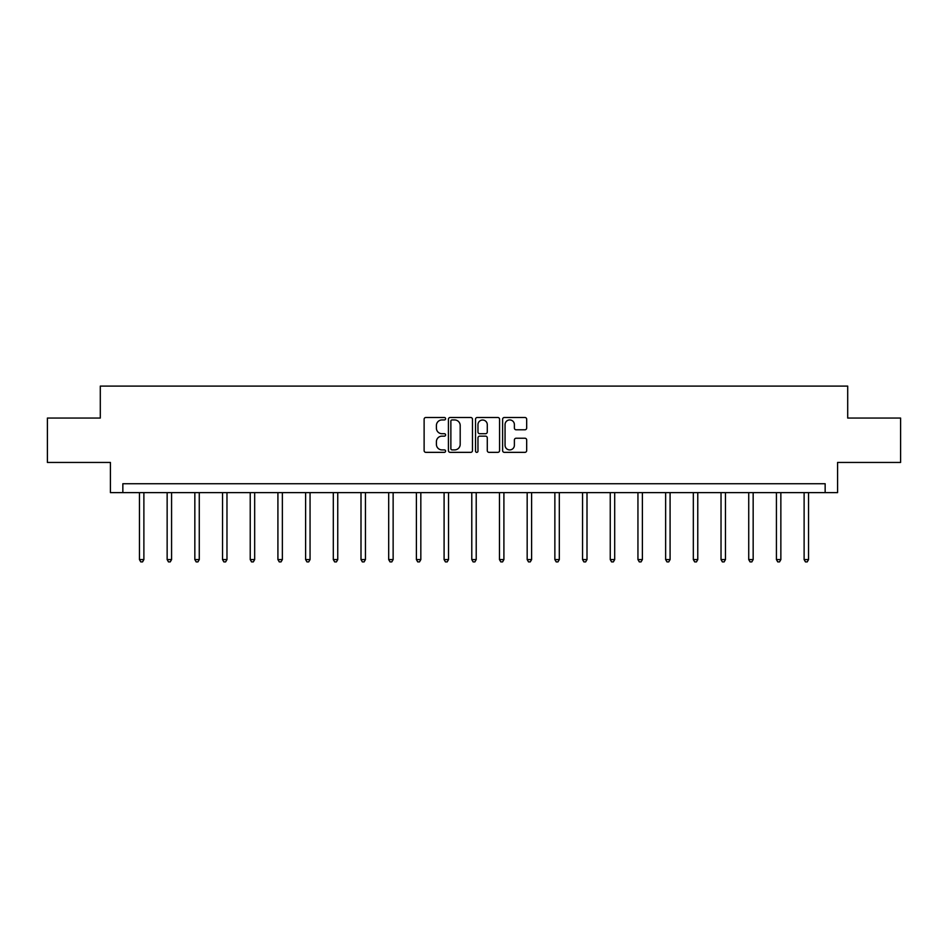 <?xml version="1.0" encoding="UTF-8"?>
<svg xmlns="http://www.w3.org/2000/svg" width="948" height="948" viewBox="0 0 948 948"><rect width="100%" height="100%" fill="white"/><g stroke="black" fill="none" stroke-linecap="round" stroke-linejoin="round"><path stroke-width="1.42" d="M445.596 418.72A1.221 1.221 0 0 0 444.375 417.499L425.865 417.499A1.742 1.742 0 0 0 424.123 419.241L424.123 450.608A1.742 1.742 0 0 0 425.865 452.35L444.375 452.35A1.221 1.221 0 0 0 445.596 451.13A1.221 1.221 0 0 0 444.375 449.909L441.981 449.909A5.581 5.581 0 0 1 436.4 444.339L436.4 441.721A5.581 5.581 0 0 1 441.981 436.151L444.375 436.151A1.221 1.221 0 0 0 445.596 434.931A1.221 1.221 0 0 0 444.375 433.71L441.981 433.71A5.581 5.581 0 0 1 436.4 428.129L436.4 425.522A5.581 5.581 0 0 1 441.981 419.94L444.375 419.94A1.221 1.221 0 0 0 445.596 418.72M524.931 429.788A1.742 1.742 0 0 0 526.673 428.046L526.673 419.241A1.742 1.742 0 0 0 524.931 417.499L504.36 417.499A1.742 1.742 0 0 0 502.618 419.241L502.618 450.608A1.742 1.742 0 0 0 504.36 452.35L524.931 452.35A1.742 1.742 0 0 0 526.673 450.608L526.673 439.979A1.742 1.742 0 0 0 524.931 438.237L516.127 438.237A1.742 1.742 0 0 0 514.385 439.979L514.385 445.252A4.657 4.657 0 0 1 509.728 449.909A4.657 4.657 0 0 1 505.059 445.252L505.059 424.597A4.657 4.657 0 0 1 509.728 419.94A4.657 4.657 0 0 1 514.385 424.597L514.385 428.046A1.742 1.742 0 0 0 516.127 429.788L524.931 429.788M825.151 492.628L837.582 492.628L837.582 462.446L900.6 462.446L900.6 418.056L847.702 418.056L847.702 386.109L100.298 386.109L100.298 418.056L47.4 418.056L47.4 462.446L110.418 462.446L110.418 492.628L825.151 492.628L825.151 483.741L122.849 483.741L122.849 492.628M472.471 419.241A1.742 1.742 0 0 0 470.729 417.499L450.17 417.499A1.742 1.742 0 0 0 448.428 419.241L448.428 450.608A1.742 1.742 0 0 0 450.17 452.35L470.729 452.35A1.742 1.742 0 0 0 472.471 450.608L472.471 419.241M477.271 417.499L497.83 417.499A1.742 1.742 0 0 1 499.572 419.241L499.572 450.608A1.742 1.742 0 0 1 497.83 452.35L489.026 452.35A1.742 1.742 0 0 1 487.284 450.608L487.284 437.893A1.742 1.742 0 0 0 485.542 436.151L479.712 436.151A1.742 1.742 0 0 0 477.97 437.893L477.97 451.13A1.221 1.221 0 0 1 476.749 452.35A1.221 1.221 0 0 1 475.529 451.13L475.529 419.241A1.742 1.742 0 0 1 477.271 417.499M452.089 419.94A1.221 1.221 0 0 0 450.869 421.161L450.869 448.688A1.221 1.221 0 0 0 452.089 449.909L454.613 449.909A5.581 5.581 0 0 0 460.195 444.339L460.195 425.522A5.581 5.581 0 0 0 454.613 419.94L452.089 419.94M487.284 424.692A4.657 4.657 0 0 0 482.627 420.023A4.657 4.657 0 0 0 477.97 424.692L477.97 431.968A1.742 1.742 0 0 0 479.712 433.71L485.542 433.71A1.742 1.742 0 0 0 487.284 431.968L487.284 424.692M139.451 492.628L139.451 559.581L143.883 559.581L143.883 492.628M143.883 559.581L142.555 561.891L140.778 561.891L139.451 559.581M167.144 492.628L167.144 559.581L171.576 559.581L171.576 492.628M171.576 559.581L170.249 561.891L168.471 561.891L167.144 559.581M194.838 492.628L194.838 559.581L199.27 559.581L199.27 492.628M199.27 559.581L197.942 561.891L196.165 561.891L194.838 559.581M222.531 492.628L222.531 559.581L226.975 559.581L226.975 492.628M226.975 559.581L225.636 561.891L223.858 561.891L222.531 559.581M250.225 492.628L250.225 559.581L254.668 559.581L254.668 492.628M254.668 559.581L253.329 561.891L251.552 561.891L250.225 559.581M277.918 492.628L277.918 559.581L282.362 559.581L282.362 492.628M282.362 559.581L281.023 561.891L279.257 561.891L277.918 559.581M305.611 492.628L305.611 559.581L310.055 559.581L310.055 492.628M310.055 559.581L308.716 561.891L306.951 561.891L305.611 559.581M333.305 492.628L333.305 559.581L337.749 559.581L337.749 492.628M337.749 559.581L336.421 561.891L334.644 561.891L333.305 559.581M360.998 492.628L360.998 559.581L365.442 559.581L365.442 492.628M365.442 559.581L364.115 561.891L362.337 561.891L360.998 559.581M388.692 492.628L388.692 559.581L393.136 559.581L393.136 492.628M393.136 559.581L391.808 561.891L390.031 561.891L388.692 559.581M416.397 492.628L416.397 559.581L420.829 559.581L420.829 492.628M420.829 559.581L419.502 561.891L417.724 561.891L416.397 559.581M444.091 492.628L444.091 559.581L448.523 559.581L448.523 492.628M448.523 559.581L447.195 561.891L445.418 561.891L444.091 559.581M471.784 492.628L471.784 559.581L476.216 559.581L476.216 492.628M476.216 559.581L474.889 561.891L473.111 561.891L471.784 559.581M499.478 492.628L499.478 559.581L503.909 559.581L503.909 492.628M503.909 559.581L502.582 561.891L500.805 561.891L499.478 559.581M527.171 492.628L527.171 559.581L531.603 559.581L531.603 492.628M531.603 559.581L530.276 561.891L528.498 561.891L527.171 559.581M554.864 492.628L554.864 559.581L559.308 559.581L559.308 492.628M559.308 559.581L557.969 561.891L556.192 561.891L554.864 559.581M582.558 492.628L582.558 559.581L587.002 559.581L587.002 492.628M587.002 559.581L585.663 561.891L583.885 561.891L582.558 559.581M610.251 492.628L610.251 559.581L614.695 559.581L614.695 492.628M614.695 559.581L613.356 561.891L611.579 561.891L610.251 559.581M637.945 492.628L637.945 559.581L642.389 559.581L642.389 492.628M642.389 559.581L641.049 561.891L639.284 561.891L637.945 559.581M665.638 492.628L665.638 559.581L670.082 559.581L670.082 492.628M670.082 559.581L668.743 561.891L666.977 561.891L665.638 559.581M693.332 492.628L693.332 559.581L697.775 559.581L697.775 492.628M697.775 559.581L696.448 561.891L694.671 561.891L693.332 559.581M721.025 492.628L721.025 559.581L725.469 559.581L725.469 492.628M725.469 559.581L724.142 561.891L722.364 561.891L721.025 559.581M748.73 492.628L748.73 559.581L753.162 559.581L753.162 492.628M753.162 559.581L751.835 561.891L750.058 561.891L748.73 559.581M776.424 492.628L776.424 559.581L780.856 559.581L780.856 492.628M780.856 559.581L779.529 561.891L777.751 561.891L776.424 559.581M804.117 492.628L804.117 559.581L808.549 559.581L808.549 492.628M808.549 559.581L807.222 561.891L805.445 561.891L804.117 559.581"/></g></svg>
